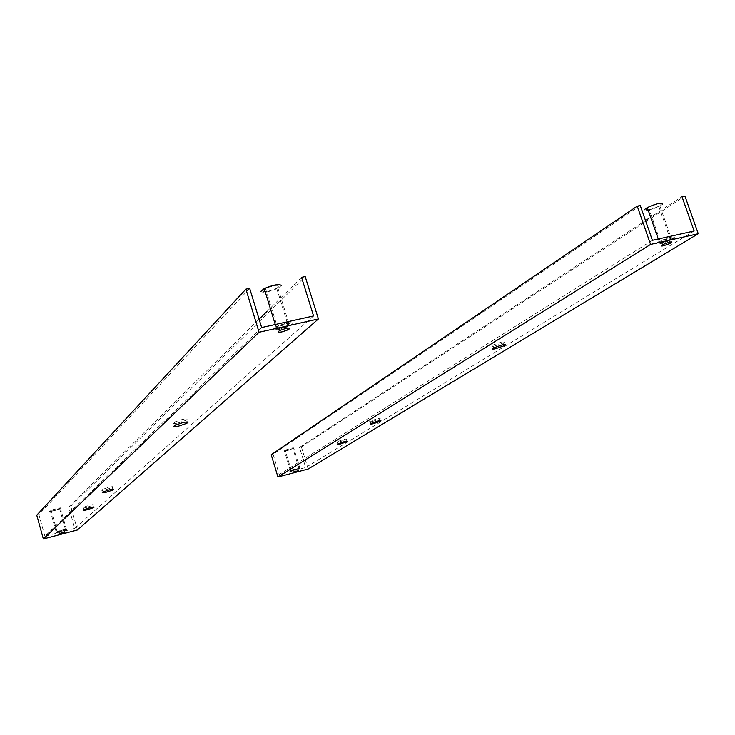 <?xml version="1.0" encoding="UTF-8"?>
<svg xmlns="http://www.w3.org/2000/svg" width="735" height="735" viewBox="0 0 735 735"><rect width="100%" height="100%" fill="white"/><g stroke="black" fill="none" stroke-linecap="round" stroke-linejoin="round"><path stroke-width="0.55" stroke-dasharray="3.67 2.76" d="M274.357 328.747L277.214 326.634C284.776 323.593 289.425 322.693 291.161 323.933L288.331 326.018C280.844 329.041 276.195 329.951 274.357 328.747M262.717 290.821L265.51 288.552C273.016 285.428 277.674 284.601 279.465 286.053L276.691 288.285C270.195 291.097 265.574 292.052 262.827 291.17M281.395 285.502L277.986 288.249C268.863 292.071 263.121 293.109 260.787 291.363M293.09 323.372L289.618 325.945C280.421 329.657 274.688 330.787 272.419 329.308L275.928 326.698C285.254 322.95 290.977 321.838 293.09 323.372M51.174 510.54C51.34 511.358 54.151 510.751 59.618 508.721L59.636 508.703C59.517 507.876 56.705 508.482 51.211 510.522L51.174 510.54M57.137 531.901C57.275 532.627 60.086 531.993 65.571 529.99L65.59 529.981C65.498 529.246 62.695 529.88 57.174 531.892L57.137 531.901M56.163 532.131L56.209 532.103C59.333 530.459 70.119 528.024 66.563 529.76L66.536 529.77C63.458 531.396 52.672 533.849 56.163 532.131M60.61 508.491C64.138 506.681 53.343 509.006 50.246 510.733L50.2 510.751C46.737 512.561 57.532 510.219 60.582 508.51L60.61 508.491M86.95 507.306L92.831 505.303C94.337 504.385 93.079 504.403 89.064 505.349L83.174 507.352C81.668 508.28 82.926 508.262 86.95 507.306M106.125 489.583L112.345 487.47C114.09 486.405 112.822 486.377 108.523 487.369L102.294 489.492C100.539 490.557 101.816 490.585 106.125 489.583M178.237 422.937L185.67 420.402C188.491 418.739 187.223 418.463 181.867 419.584L174.425 422.12C171.604 423.792 172.872 424.067 178.237 422.937M60.812 531.46L64.285 530.284L58.469 531.598L60.812 531.46M280.908 328.058L286.613 326.119C289.682 324.356 289.02 323.859 284.638 324.613L278.914 326.542C275.846 328.315 276.507 328.821 280.908 328.058M261.642 327.534L44.909 536.265L74.74 528.41L68.704 506.939L259.097 319.192M313.56 315.949L74.74 528.41M249.661 288.331L38.9 514.619L44.909 536.265M36.75 515.18L38.9 514.619M77.451 529.963L70.817 506.397L68.704 506.939M70.817 506.397L305.19 276.553M266.943 311.447L301.543 277.334M657.926 242.798L660.278 241.282C668.253 237.892 672.442 236.918 672.837 238.36L670.522 239.849C662.602 243.221 658.404 244.204 657.926 242.798M646.148 209.052L648.463 207.445C656.373 203.953 660.554 203.016 661.013 204.642L658.735 206.223C653.654 208.676 649.565 209.907 646.451 209.925M662.731 204.137L659.929 206.066C650.291 210.357 645.119 211.515 644.43 209.558M674.555 237.855L671.707 239.674C661.978 243.827 656.805 245.04 656.199 243.313L659.111 241.447C668.933 237.267 674.087 236.073 674.555 237.855M285.603 450.142L285.171 450.362C284.895 451.171 287.33 450.638 292.466 448.745L292.916 448.525C293.191 447.716 290.748 448.249 285.603 450.142M291.685 470.124L291.244 470.327C290.941 471.062 293.375 470.501 298.529 468.645L298.989 468.434C299.283 467.699 296.848 468.259 291.685 470.124M290.885 470.29C297.252 468.002 300.248 467.313 299.88 468.213L299.32 468.48C292.971 470.758 289.985 471.447 290.353 470.547L290.885 470.29M293.256 448.589L293.807 448.313C294.147 447.312 291.143 447.983 284.812 450.307L284.28 450.573C283.94 451.566 286.935 450.904 293.256 448.589M339.708 441.827L345.974 439.649C347.315 438.85 346.442 438.823 343.374 439.558L337.099 441.744C335.757 442.543 336.63 442.571 339.708 441.827M372.82 421.366L379.49 419.033C381.024 418.132 380.179 418.059 376.945 418.821L370.256 421.155C368.722 422.065 369.567 422.138 372.82 421.366M494.921 345.909L503.089 343.024C505.496 341.637 504.789 341.362 500.976 342.179L492.799 345.064C490.383 346.461 491.09 346.736 494.921 345.909M294.129 469.996L297.794 468.728L296.104 468.774L292.438 470.042L294.129 469.996M662.419 242.412L668.933 240.079C671.459 238.654 671.275 238.213 668.363 238.737L661.849 241.071C659.304 242.495 659.497 242.945 662.419 242.412M652.395 240.317L279.236 474.498L305.659 467.533L299.512 447.44L645.505 220.573M694.116 231.01L305.659 467.533M640.258 205.497L273.098 454.248L279.236 474.498M271.197 454.744L273.098 454.248M308.14 469.022L301.387 446.963L299.512 447.44M301.387 446.963L684.928 196.024M647.755 219.094L681.979 196.649M265.51 288.552L277.214 326.634M277.986 288.249L289.618 325.945M65.571 529.99L59.618 508.721M56.209 532.103L50.246 510.733M92.831 505.303L93.299 506.985M112.345 487.47L112.822 489.161M185.67 420.402L186.139 422M64.285 530.284L64.79 532.094M286.613 326.119L287.247 328.159M278.914 326.542L280.09 330.364M58.469 531.598L59.066 533.739M174.425 422.12L175.325 425.17M102.294 489.492L103.001 491.991M83.174 507.352L83.836 509.704M66.536 529.77L60.582 508.51M57.174 531.892L51.211 510.522M275.257 324.493L275.928 326.698M276.691 288.285L288.331 326.018M648.463 207.445L660.278 241.282M659.929 206.066L671.707 239.674M291.244 470.327L285.171 450.362M299.88 468.213L293.807 448.313M345.974 439.649L346.461 441.239M379.49 419.033L379.995 420.64M503.089 343.024L503.604 344.596M297.794 468.728L298.318 470.428M668.933 240.079L669.649 242.109M661.849 241.071L663.034 244.461M292.438 470.042L293.044 472.035M492.799 345.064L493.709 347.839M370.256 421.155L370.982 423.461M337.099 441.744L337.769 443.922M290.353 470.547L284.28 450.573M298.989 468.434L292.916 448.525M658.257 239.013L659.111 241.447M658.735 206.223L670.522 239.849"/><path stroke-width="1.1" d="M87.612 509.64L93.492 507.646C94.999 506.727 93.749 506.746 89.725 507.701L83.836 509.704C82.329 510.623 83.588 510.604 87.612 509.64M106.832 492.064L113.052 489.951C114.807 488.894 113.53 488.867 109.239 489.868L103.001 491.991C101.246 493.047 102.523 493.075 106.832 492.064M179.129 425.96L186.561 423.433C189.391 421.78 188.123 421.513 182.767 422.634L175.325 425.17C172.495 426.833 173.763 427.099 179.129 425.96M61.409 533.592L64.882 532.416L62.539 532.563L59.066 533.739L61.409 533.592M282.075 331.843L287.78 329.914C290.858 328.159 290.196 327.672 285.814 328.435L280.09 330.364C277.012 332.128 277.674 332.624 282.075 331.843M245.903 289.131L249.661 288.331L261.642 327.534L313.56 315.949L301.543 277.334L305.19 276.553L318.402 318.944L259.06 332.248L245.903 289.131L36.75 515.18L43.356 538.976L77.451 529.963L318.402 318.944M259.06 332.248L43.356 538.976M259.097 319.192L266.943 311.447M260.787 291.363L264.223 288.57C273.475 284.73 279.199 283.71 281.395 285.502M340.378 443.995L346.644 441.818C347.986 441.028 347.122 441 344.053 441.744L337.769 443.922C336.428 444.721 337.301 444.739 340.378 443.995M373.536 423.663L380.206 421.33C381.75 420.429 380.905 420.365 377.671 421.127L370.982 423.461C369.439 424.361 370.293 424.435 373.536 423.663M495.831 348.666L503.999 345.781C506.406 344.403 505.708 344.127 501.886 344.954L493.709 347.839C491.292 349.226 492 349.502 495.831 348.666M294.735 471.989L298.401 470.722L293.044 472.035L294.735 471.989M663.595 245.784L670.118 243.45C672.644 242.045 672.461 241.604 669.557 242.137L663.034 244.461C660.489 245.885 660.682 246.326 663.595 245.784M637.236 206.14L640.258 205.497L652.395 240.317L694.116 231.01L681.979 196.649L684.928 196.024L698.25 233.739L650.567 244.433L637.236 206.14L271.197 454.744L277.94 476.997L308.14 469.022L698.25 233.739M650.567 244.433L277.94 476.997M645.505 220.573L647.755 219.094M644.43 209.558L647.287 207.582C657.026 203.273 662.18 202.125 662.731 204.137M646.451 209.925L646.148 209.052M93.299 506.985L93.492 507.646M112.822 489.161L113.052 489.951M186.139 422L186.561 423.433M287.247 328.159L287.78 329.914M264.223 288.57L275.257 324.493M346.461 441.239L346.644 441.818M379.995 420.64L380.206 421.33M503.604 344.596L503.999 345.781M669.649 242.109L670.118 243.45M647.287 207.582L658.257 239.013"/></g></svg>
